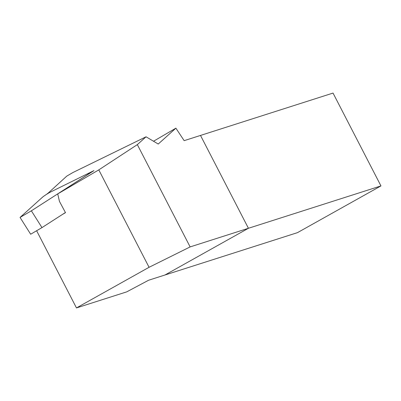 <?xml version="1.0" encoding="UTF-8"?>
<svg xmlns="http://www.w3.org/2000/svg" width="401" height="401" viewBox="0 0 401 401"><rect width="100%" height="100%" fill="white"/><g stroke="black" fill="none" stroke-linecap="round" stroke-linejoin="round"><path stroke-width="0.6" d="M20.05 217.437L31.368 210.816L41.975 227.608L30.661 234.229L20.05 217.437L42.501 197.202A5.589 0.426 -32.3 0 1 50.601 191.994L88.591 173.247A5.589 0.426 -32.3 0 1 89.629 172.886L89.854 173.247M41.975 227.608L65.428 212.525M31.368 210.816L85.619 175.924A5.589 0.426 -32.3 0 0 89.629 172.886M333.03 93.072L380.95 185.919L297.462 232.65L164.941 275.011L248.43 228.279L200.505 135.433L333.03 93.072M153.528 141.237L175.894 128.17L184.149 140.661L200.505 135.433L248.43 228.279L164.941 275.011L148.581 280.244L126.716 291.868L76.471 307.928L149.067 267.292L190.134 246.911L380.95 185.919M175.894 128.17L158.24 144.034L146.044 136.796L137.337 144.621L190.134 246.911M62.461 214.435L65.498 212.655L59.458 201.407L57.734 193.909L98.791 169.884L149.067 267.292M36.626 230.735L76.471 307.928M146.044 136.796L73.002 172.48L66.766 176.124L47.368 193.833M98.791 169.884L137.337 144.621M89.122 173.001L93.934 170.625L57.734 193.909M49.909 192.35L47.258 193.658"/></g></svg>
